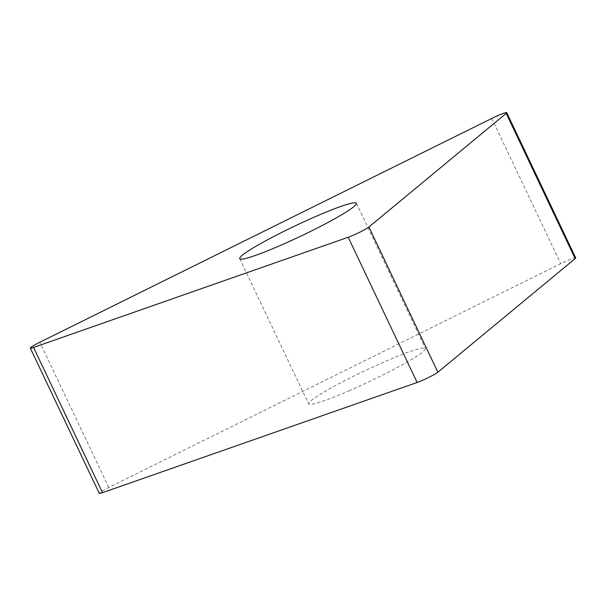 <?xml version="1.0" encoding="UTF-8"?>
<svg xmlns="http://www.w3.org/2000/svg" width="606" height="606" viewBox="0 0 606 606"><rect width="100%" height="100%" fill="white"/><g stroke="black" fill="none" stroke-linecap="round" stroke-linejoin="round"><path stroke-width="0.45" stroke-dasharray="3.03 2.27" d="M575.7 257.898A13.567 1.227 -25.4 0 0 560.739 263.663L108.8 487.451A13.567 1.227 -25.4 0 0 99.255 493.322M349.723 390.506A64.607 5.855 154.6 0 1 308.674 403.891A64.607 5.855 154.6 0 1 384.34 361.858A64.607 5.855 154.6 0 1 425.389 348.473A64.607 5.855 154.6 0 1 349.723 390.506M108.8 487.451L39.844 342.231M491.777 118.443L560.739 263.663M356.434 203.252L425.389 348.473M239.718 258.671L308.674 403.891"/><path stroke-width="0.91" d="M348.185 237.257L33.55 347.443A13.567 1.227 154.6 0 1 30.3 348.102A13.567 1.227 154.6 0 1 39.844 342.231L491.777 118.443A13.567 1.227 154.6 0 1 506.745 112.678A13.567 1.227 154.6 0 1 506.207 113.39L368.902 227A13.567 1.227 154.6 0 1 348.185 237.257L33.55 347.443A13.567 1.227 154.6 0 1 39.844 342.231L491.777 118.443A13.567 1.227 154.6 0 1 506.207 113.39L368.902 227A13.567 1.227 154.6 0 1 348.185 237.257L417.14 382.477A13.567 1.227 -25.4 0 0 437.858 372.22L575.162 258.61A13.567 1.227 -25.4 0 0 575.7 257.898L506.745 112.678M315.385 216.637A64.607 5.855 -25.4 0 0 239.718 258.671A64.607 5.855 -25.4 0 0 280.767 245.278A64.607 5.855 -25.4 0 0 356.434 203.252A64.607 5.855 -25.4 0 0 315.385 216.637M30.3 348.102L99.255 493.322A13.567 1.227 -25.4 0 0 102.505 492.663L417.14 382.477M33.55 347.443L102.505 492.663M368.902 227L437.858 372.22M575.162 258.61L506.207 113.39"/></g></svg>
